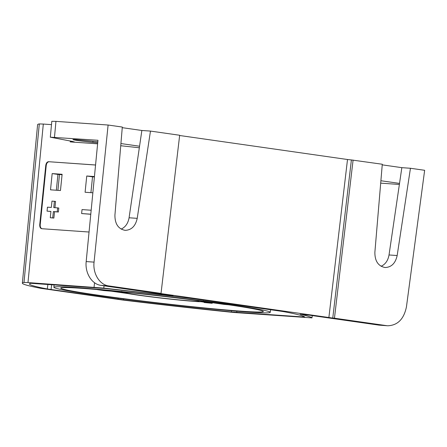 <?xml version="1.0" encoding="UTF-8"?>
<svg xmlns="http://www.w3.org/2000/svg" width="447" height="447" viewBox="0 0 447 447"><rect width="100%" height="100%" fill="white"/><g stroke="black" fill="none" stroke-linecap="round" stroke-linejoin="round"><path stroke-width="0.67" d="M95.557 164.988L48.578 161.702C47.086 161.836 46.147 163.094 45.762 165.474L39.744 224.601C39.643 226.92 40.28 228.288 41.655 228.702L89.048 232.027M173.039 295.769L100.966 285.365C91.875 284.303 84.88 273.05 86.182 261.573L97.96 140.274L50.327 137.179L72.202 141.381L74.386 141.956L70.229 141.9L97.614 143.817M51.489 124.629L43.309 124.059L27.988 282.582L23.993 282.459A206.704 7.213 -173.4 0 0 22.35 283.163A206.704 7.213 -173.4 0 0 40.811 288.326L122.288 299.982A206.704 7.213 -173.4 0 0 234.005 312.498L311.956 317.884A219.846 7.672 -173.4 0 0 300.418 314.347L300.121 314.252M104.039 285.806L103.793 288.114L27.988 282.582M94.395 176.967L92.529 176.839L90.92 192.657M62.072 174.704L57.948 174.414L56.339 190.238M23.993 282.459L39.314 123.936A209.76 7.32 -173.4 0 0 37.609 124.657L22.35 283.163M102.352 290.002L97.189 289.544M97.435 289.656A101.955 3.559 -173.4 0 0 103.777 290.561L111.348 291.193L127.954 293.567M204.139 302.513A101.955 3.559 -173.4 0 0 212.09 303.289L200.703 301.664M212.928 302.585L212.09 303.289M202.882 301.362L224.159 304.401M224.215 304.413A101.955 3.559 -173.4 0 0 228.775 304.809M244.442 311.397A101.955 3.559 6.6 0 1 130.926 299.602A101.955 3.559 6.6 0 1 60.775 288.075A101.955 3.559 6.6 0 1 82.064 288.354A101.955 3.559 6.6 0 1 195.082 300.222A101.955 3.559 6.6 0 1 263.339 311.514A101.955 3.559 6.6 0 1 244.442 311.397M76.605 287.572A108.912 3.799 6.6 0 1 197.367 300.255A108.912 3.799 6.6 0 1 270.251 312.313A108.912 3.799 6.6 0 1 161.618 303.569A108.912 3.799 6.6 0 1 53.869 287.276A108.912 3.799 6.6 0 1 76.605 287.572M120.925 143.56L139.553 146.225L129.077 217.778C128.071 223.366 125.428 227.149 121.148 229.11M380.894 180.739L399.529 183.404L389.024 254.963C388.024 260.551 385.381 264.328 381.095 266.295M378.989 325.131L387.739 325.779L378.989 325.131L309.061 315.129L300.418 314.347M328.869 317.644L347.509 159.512L351.392 159.942L332.758 318.074L158.746 293.266L161.026 293.388L179.666 135.257L150.471 131.083L137.218 218.348C135.497 226.115 131.463 230.11 125.115 230.345C118.293 228.976 114.896 223.913 114.918 215.163L122.305 127.054L108.107 125.026L55.953 121.372L54.484 137.229M122.254 127.674L141.861 130.479L150.471 131.083M347.509 159.512L179.638 135.502M351.392 159.942L382.286 164.239L374.871 252.337C374.843 261.093 378.24 266.149 385.068 267.524C391.41 267.289 395.444 263.294 397.165 255.533L410.452 168.268L401.842 167.664L382.235 164.859M387.739 325.779C397.701 325.371 403.937 319.052 406.452 306.804L424.65 170.296L410.452 168.268M39.314 123.936L43.309 124.059M51.796 121.316L55.953 121.372M86.182 261.573L94.06 262.126L108.107 125.026M94.06 262.126C92.697 273.598 99.636 284.845 108.733 285.912L100.966 285.365M161.026 293.388L108.733 285.912M120.74 145.728L139.33 147.767M170.894 295.366C174.431 295.959 173.157 295.931 167.066 295.277L103.793 288.114M380.693 183.147L399.378 184.455M97.709 142.856L92.864 142.369A14.338 0.503 6.6 0 1 72.945 139.604A14.338 0.503 6.6 0 1 81.516 140.135L97.815 141.766M304.837 317.074L231.384 311.961A199.535 6.962 6.6 0 1 123.545 299.881L47.293 288.974A199.535 6.962 6.6 0 1 29.474 283.979A199.535 6.962 6.6 0 1 31.055 283.309L105.302 288.533A212.677 7.42 6.6 0 1 187.662 298.004A23.898 0.833 6.6 0 1 197.987 299.361L278.76 310.911A23.898 0.833 6.6 0 1 285.784 312.04A212.677 7.42 6.6 0 1 304.837 317.074L304.843 317.091M332.758 318.074L334.457 318.197L353.091 160.065M386.75 325.673L334.457 318.197M399.529 183.404L401.842 167.664M139.553 146.225L141.861 130.479M127.183 292.399A36.883 1.285 -173.4 0 0 125.752 292.589A36.883 1.285 -173.4 0 0 162.244 298.104A36.883 1.285 -173.4 0 0 199.027 301.066A36.883 1.285 -173.4 0 0 197.68 300.557M39.744 224.601L40.213 224.668L46.225 165.541L45.762 165.474M48.578 161.702L95.557 165.027M49.041 161.769C47.555 161.903 46.617 163.161 46.225 165.541M40.213 224.668C40.101 226.83 40.666 228.182 41.912 228.724M94.434 176.548L86.746 176.006L85.092 192.249L92.859 192.797M62.116 174.285L52.165 173.587L50.511 189.83L60.462 190.528L62.116 174.285M91.166 210.23L82.03 209.587L81.628 213.554L90.775 214.275M54.931 207.693L55.568 201.435L51.981 201.1L51.332 207.442L47.455 207.168L47.047 211.129L50.93 211.403L50.287 217.739L52.712 217.912L53.361 211.571L57.238 211.844L57.646 207.883L53.763 207.609L54.405 201.273M50.287 217.739L53.875 218.075L54.517 211.738L58.401 212.012L58.803 208.051L57.646 207.883M47.047 211.129L50.924 211.487M53.875 218.075L52.712 217.912M54.517 211.738L53.361 211.571M58.401 212.012L57.238 211.844M81.628 213.554L90.78 214.191M57.948 174.414L52.165 173.587M92.529 176.839L86.746 176.006M70.229 141.9L70.313 141.034M94.071 287.209L94.552 282.75M59.485 174.52L57.898 190.349M311.956 317.884L312.263 315.588M92.993 141.286L92.864 142.369M389.024 254.963L397.165 255.533M129.077 217.778L137.218 218.348M302.904 316.085L302.809 317.063M236.854 311.201L236.726 312.436M47.896 284.387L47.293 288.974M51.668 284.65L51.047 289.578M118.131 298.21L118.014 299.155M123.657 298.931L123.545 299.881M231.518 310.754L231.384 311.961M122.813 292.472L116.276 291.539L120.83 291.757M111.348 291.193A0.799 0.486 98.1 0 1 111.325 291.193L127.976 293.573M123.361 292.008A40.241 1.402 -173.4 0 0 145.398 296.143A40.241 1.402 -173.4 0 0 193.964 301.345A40.241 1.402 -173.4 0 0 201.491 301.049M312.28 315.588L311.967 317.918M50.315 137.246L51.791 121.388M270.251 312.313L270.591 309.743M53.869 287.276L54.109 284.823M103.81 290.567L111.325 291.193M115.807 291.405L120.874 291.762M121.713 291.332L122.718 292.439L133.513 294.467C147.728 296.696 178.655 300.289 194.004 301.345C200.837 301.976 203.921 301.786 203.251 300.77"/></g></svg>
